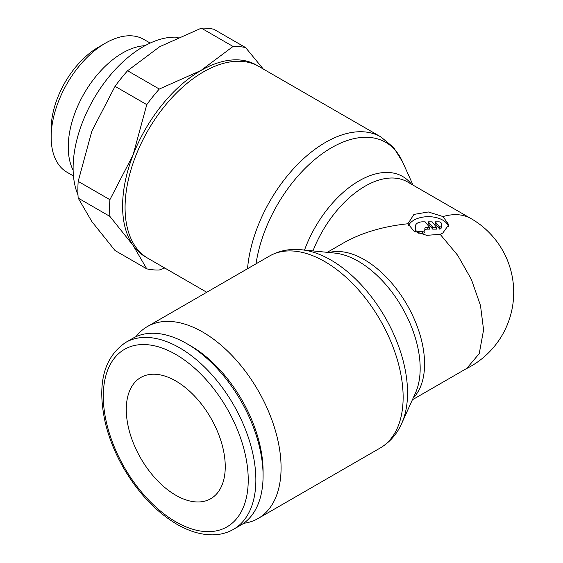 <?xml version="1.0" encoding="UTF-8"?>
<svg xmlns="http://www.w3.org/2000/svg" width="563" height="563" viewBox="0 0 563 563"><rect width="100%" height="100%" fill="white"/><g stroke="black" fill="none" stroke-linecap="round" stroke-linejoin="round"><path stroke-width="0.84" d="M186.796 343.641L190.611 345.844A102.487 59.171 -120 0 1 263.083 471.372L263.083 475.777A107.885 62.289 -120 0 0 186.796 343.641A107.885 62.289 -120 0 0 132.854 338.3L125.64 342.466C103.606 357.561 96.836 384.353 105.316 422.834C109.018 438.162 115.063 453.152 123.459 467.825C138.174 493.005 155.986 511.809 176.881 524.252C189.133 531.317 200.977 534.85 212.399 534.85C220.161 534.787 227.206 532.943 233.518 529.326A107.885 62.289 -120 0 0 255.862 479.943A107.885 62.289 -120 0 0 179.583 347.807A107.885 62.289 -120 0 0 125.64 342.466M243.624 523.308A110.798 63.971 -120 0 0 258.135 518.488A110.798 63.971 -120 0 0 281.078 467.762A110.798 63.971 -120 0 0 232.716 356.259A110.798 63.971 -120 0 0 147.337 326.575A110.798 63.971 -120 0 0 135.901 336.73M401.715 423.404A108.518 62.655 -120 0 0 402.496 421.588A108.518 62.655 -120 0 0 407.549 392.89A108.518 62.655 -120 0 0 330.812 259.979A108.518 62.655 -120 0 0 303.429 250.007C291.099 248.29 279.755 250.317 269.388 256.102L147.337 326.575M401.933 422.912L415.473 392.953A87.42 50.473 -120 0 0 416.106 391.489A87.42 50.473 -120 0 0 420.174 368.371A87.42 50.473 -120 0 0 358.357 261.302A87.42 50.473 -120 0 0 336.301 253.266A87.42 50.473 -120 0 0 334.718 253.076L302.007 249.824M206.755 292.267L148.02 258.354A110.798 63.971 -60 0 1 125.07 207.634A110.798 63.971 -60 0 1 173.432 96.125A110.798 63.971 -60 0 1 258.818 66.441L380.877 136.915L393.65 147.555L402.622 162.017M256.038 263.815A108.518 62.655 -60 0 1 331.494 147.738A108.518 62.655 -60 0 1 402.397 161.525L413.066 185.121M304.52 250.078A87.42 50.473 -60 0 1 359.039 180.864A87.42 50.473 -60 0 1 411.532 184.242M407.95 223.757L413.925 214.419L428.359 211.969L442.997 216.565L448.767 224.736L442.792 233.047L440.175 234.328L426.677 235.334L413.925 231.083L407.95 223.757C382.924 226.368 361.347 232.815 343.219 243.11L327.237 252.337M412.376 399.8L466.741 368.42L479.24 353.627L483.582 329.897L480.492 305.526L471.386 279.424L457.691 255.321L440.175 234.328M78.18 198.085L109.891 216.396L133.093 245.377L146.774 268.861L115.063 250.556L91.86 221.569L78.18 198.085A122.467 70.706 -60 0 1 77.877 189.907A122.467 70.706 -60 0 1 78.18 181.377L91.86 131.102L115.063 86.322L146.774 104.634L133.093 154.909A110.798 63.971 -60 0 1 200.942 70.502A110.798 63.971 -60 0 1 257.565 65.751M146.795 257.615A110.798 63.971 -60 0 1 133.093 245.377A110.798 63.971 -60 0 1 122.593 206.206A110.798 63.971 -60 0 1 133.093 154.909L109.891 199.689A122.467 70.706 120 0 0 109.588 208.219A122.467 70.706 120 0 0 109.891 216.396M77.99 194.953A99.137 57.236 -60 0 1 73.113 168.112A99.137 57.236 -60 0 1 178.182 37.299M145.015 45.68A76.723 44.301 120 0 0 68.243 146.999A76.723 44.301 120 0 0 73.134 170.181M150.187 43.069L143.769 39.368A76.723 44.301 120 0 0 105.408 43.168A76.723 44.301 120 0 0 51.156 137.14L51.156 128.983A66.744 38.537 120 0 1 98.349 47.243L105.408 43.168M175.769 380.961A69.981 40.402 60 0 1 221.484 442.631A69.981 40.402 60 0 1 210.752 498.705A69.981 40.402 60 0 1 175.769 495.236A69.981 40.402 60 0 1 130.046 433.573A69.981 40.402 60 0 1 140.778 377.499A69.981 40.402 60 0 1 175.769 380.961M408.435 225.897A20.409 11.781 180 0 1 422.665 217.149A20.409 11.781 180 0 1 442.792 220.133A20.409 11.781 180 0 1 448.507 226.593M438.851 221.843A2.329 1.344 180 0 1 441.188 223.194L441.188 225.883A2.329 1.344 180 0 1 441.195 225.974A2.329 1.344 180 0 1 439.703 227.234L435.354 221.843L438.851 221.843M424.861 229.922A2.329 1.344 180 0 1 422.524 231.273L417.859 231.273A2.329 1.344 180 0 1 415.529 229.922L415.529 225.883A6.995 4.04 180 0 1 422.524 221.843L425.142 221.843L429.492 227.234L427.19 227.234A2.329 1.344 0 0 0 424.861 228.578L424.861 231.829A2.329 1.344 180 0 1 422.524 233.173L418.379 233.173M424.861 230.485A2.329 1.344 0 0 1 427.19 229.134L429.492 229.134L429.492 227.234M415.536 231.942A2.329 1.344 180 0 1 415.529 231.829L415.529 227.79M436.487 227.234L432.708 227.234L428.359 221.843L432.138 221.843L436.487 227.234L436.487 229.134L432.708 229.134L432.708 227.234M432.708 229.134L428.359 223.75L428.359 221.843M439.703 227.234L439.703 229.134A2.329 1.344 180 0 0 441.195 227.881A2.329 1.344 180 0 0 441.188 227.79L441.188 226.066M441.188 225.094L441.188 225.883M439.703 229.134L435.354 223.75L435.354 221.843M51.156 137.14A76.723 44.301 120 0 0 67.046 172.264L73.464 175.966M263.245 69.003L245.595 47.581L213.877 29.269A122.467 70.706 -60 0 0 201.35 28.15L233.061 46.462L200.942 70.502L159.301 89.045L127.59 70.741L159.709 46.694L201.35 28.15M146.774 268.861A122.467 70.706 120 0 0 159.301 269.987L164.762 268.023M109.891 199.689L78.18 181.377M115.063 86.322A122.467 70.706 -60 0 1 127.59 70.741M245.595 47.581A122.467 70.706 120 0 0 233.061 46.462M159.301 89.045A122.467 70.706 120 0 0 146.774 104.634M233.518 529.326L240.739 525.159A107.885 62.289 -120 0 0 263.083 475.777M175.769 354.416A102.487 59.171 -120 0 0 103.296 396.261A102.487 59.171 -120 0 0 175.769 521.781A102.487 59.171 -120 0 0 248.234 479.943A102.487 59.171 -120 0 0 175.769 354.416M402.496 421.588C397.816 433.123 390.384 441.934 380.187 448.014A110.798 63.971 -120 0 0 403.136 397.295A110.798 63.971 -120 0 0 324.788 261.591A110.798 63.971 -120 0 0 269.388 256.102M413.136 398.132A85.14 49.157 -120 0 0 424.579 363.965A85.14 49.157 -120 0 0 364.374 259.691A85.14 49.157 -120 0 0 329.059 252.513M247.53 268.727A110.798 63.971 -60 0 1 325.477 142.397A110.798 63.971 -60 0 1 380.877 136.915M312.979 250.915A85.14 49.157 -60 0 1 365.063 186.205A85.14 49.157 -60 0 1 407.633 181.99L471.132 218.648A85.14 49.157 -60 0 0 442.997 216.565M422.524 233.173L422.524 231.273M427.19 229.134L427.19 227.234M417.859 232.969L417.859 231.273M465.904 368.899A85.14 85.14 0 0 0 471.132 218.648M441.195 227.881L441.195 225.974M380.187 448.014L258.135 518.488"/></g></svg>

